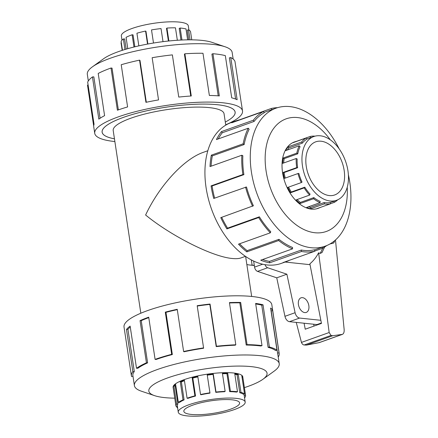 <?xml version="1.0" encoding="UTF-8"?>
<svg xmlns="http://www.w3.org/2000/svg" width="438" height="438" viewBox="0 0 438 438"><rect width="100%" height="100%" fill="white"/><g stroke="black" fill="none" stroke-linecap="round" stroke-linejoin="round"><path stroke-width="0.66" d="M245.466 256.334L241.026 257.916C238.852 258.683 235.89 258.874 232.145 258.48C212.561 256.794 171.318 236.082 145.613 215.02C159.377 185.63 183.955 158.95 203.374 152.325L207.82 150.743M114.455 138.813A67.26 15.171 -8.6 0 1 102.12 132.199A67.26 15.171 -8.6 0 1 123.434 117.368A67.26 15.171 -8.6 0 1 194.237 104.321A67.26 15.171 -8.6 0 1 235.129 112.084A67.26 15.171 -8.6 0 1 225.302 122.049A67.233 15.16 171.4 0 0 235.102 112.09A67.233 15.16 171.4 0 0 194.226 104.326A67.233 15.16 171.4 0 0 123.456 117.368A67.233 15.16 171.4 0 0 102.147 132.194A67.233 15.16 171.4 0 0 114.455 138.802M225.767 125.131L224.048 113.76A56.053 12.642 171.4 0 0 189.972 107.288A56.053 12.642 171.4 0 0 130.967 118.161A56.053 12.642 171.4 0 0 113.201 130.524L140.833 313.219M121.999 40.154L121.359 35.927A33.841 7.632 -8.6 0 1 132.084 28.465A33.841 7.632 -8.6 0 1 167.71 21.9A33.841 7.632 -8.6 0 1 188.285 25.809L188.92 30.03M133.979 47.019L132.123 34.772L133.053 34.87L134.855 46.8M147.535 44.079L145.569 31.06L145.969 31.306L147.891 44.014M177.346 40.269L175.463 27.824A35.226 7.944 171.4 0 0 166.938 28.065L166.5 28.426L168.406 41.035M187.645 39.842L185.997 28.935A35.226 7.944 171.4 0 0 180.16 28.037L179.202 28.399L180.965 40.055M191.778 39.842L190.546 31.7A35.226 7.944 171.4 0 0 188.554 29.839L187.267 30.129L188.734 39.831M188.554 29.839L190.065 39.831M180.16 28.037L181.973 40.011M166.938 28.065L168.893 40.986M163.013 41.659L161.036 28.579A35.226 7.944 171.4 0 0 151.51 29.915L153.492 43.033M145.569 31.06A35.226 7.944 171.4 0 0 136.924 33.222L138.841 45.87M230.673 409.136A28.202 6.362 -8.6 0 1 200.987 414.605A28.202 6.362 -8.6 0 1 183.84 411.348A28.202 6.362 -8.6 0 1 192.78 405.128A28.202 6.362 -8.6 0 1 222.466 399.659A28.202 6.362 -8.6 0 1 239.613 402.916A28.202 6.362 -8.6 0 1 230.673 409.136M188.986 404.728A33.841 7.632 171.4 0 0 178.266 412.191A33.841 7.632 171.4 0 0 198.841 416.1A33.841 7.632 171.4 0 0 234.461 409.535A33.841 7.632 171.4 0 0 238.387 407.975A33.841 7.632 171.4 0 0 245.187 402.073A33.841 7.632 171.4 0 0 224.612 398.164A33.841 7.632 171.4 0 0 188.986 404.728M184.436 380.682A33.841 7.632 171.4 0 0 181.381 381.925L180.292 381.892A35.226 7.944 -8.6 0 1 184.376 380.266L187.092 398.23A35.226 7.944 -8.6 0 1 194.905 395.853L195.529 396.04L192.813 378.082L192.189 377.89A35.226 7.944 -8.6 0 1 197.817 376.56L200.533 394.518A35.226 7.944 -8.6 0 1 209.939 392.82L209.972 393.127A33.841 7.632 -8.6 0 0 200.938 394.764L200.533 394.518M177.341 406.086L175.999 406.3A35.226 7.944 -8.6 0 1 175.928 405.993A35.226 7.944 -8.6 0 1 176.607 404.022L173.891 386.064A35.226 7.944 -8.6 0 1 175.622 384.471L178.337 402.434L179.607 402.363A33.841 7.632 -8.6 0 1 184.097 399.883L181.381 381.925M175.753 385.358A33.841 7.632 171.4 0 0 175.233 385.933L173.891 386.064M178.266 412.191L177.297 405.791A33.841 7.632 -8.6 0 1 177.948 403.891L175.233 385.933M177.625 407.97A35.226 7.944 -8.6 0 1 176.974 407.543L176.766 406.179M178.337 402.434A35.226 7.944 -8.6 0 1 183.007 399.85L180.292 381.892M88.323 80.953L87.315 74.312A73.245 16.518 -8.6 0 1 92.402 66.85A73.245 16.518 -8.6 0 1 110.529 58.161A73.245 16.518 -8.6 0 1 225.088 46.778A73.245 16.518 -8.6 0 1 232.156 52.412L233.158 59.048M92.402 66.85L103.636 58.725A59.787 13.485 -8.6 0 1 118.435 51.635A59.787 13.485 -8.6 0 1 211.954 42.344L225.088 46.778M114.871 141.545A74.739 16.852 -8.6 0 1 94.728 133.316A74.739 16.852 -8.6 0 1 118.413 116.837A74.739 16.852 -8.6 0 1 197.084 102.339A74.739 16.852 -8.6 0 1 242.521 110.967A74.739 16.852 -8.6 0 1 225.712 124.781M190.749 96.021L184.42 54.175L184.891 53.786L191.275 95.982A74.739 16.852 171.4 0 0 178.753 97.077L172.369 54.881A74.739 16.852 171.4 0 0 152.156 57.712L158.54 99.913A74.739 16.852 171.4 0 0 145.931 102.339L139.552 60.143A74.739 16.852 171.4 0 0 121.216 64.731L127.6 106.932A74.739 16.852 171.4 0 0 117.411 110.212L111.028 68.01A74.739 16.852 171.4 0 0 98.205 73.453L104.589 115.648A74.739 16.852 171.4 0 0 98.835 119.131L92.451 76.935A74.739 16.852 171.4 0 0 87.682 82.141L94.061 124.343A74.739 16.852 171.4 0 0 93.727 126.692L94.728 133.316M93.683 126.029L87.501 85.136L88.12 85.038M92.451 76.935L93.831 76.858L100.088 118.26M242.822 377.167A35.254 7.95 171.4 0 0 242.8 376.85A35.254 7.95 171.4 0 0 221.365 372.776A35.254 7.95 171.4 0 0 184.256 379.615A35.254 7.95 171.4 0 0 173.087 387.389A35.254 7.95 171.4 0 0 173.163 387.701M244.399 387.625A59.787 13.485 171.4 0 0 248.111 386.365A59.787 13.485 171.4 0 0 262.909 379.275L274.144 371.15A73.245 16.518 171.4 0 0 279.23 363.688A73.245 16.518 171.4 0 0 234.702 355.229A73.245 16.518 171.4 0 0 157.603 369.437A73.245 16.518 171.4 0 0 134.395 385.588A73.245 16.518 171.4 0 0 141.458 391.222L154.592 395.656A59.787 13.485 171.4 0 0 174.746 398.158M262.909 379.275A59.787 13.485 171.4 0 0 241.409 366.086A59.787 13.485 171.4 0 0 167.776 377.874A59.787 13.485 171.4 0 0 154.592 395.656M279.203 353.504L271.817 304.684A74.739 16.852 171.4 0 0 226.38 296.055A74.739 16.852 171.4 0 0 147.71 310.553A74.739 16.852 171.4 0 0 124.025 327.033L131.411 375.859A74.739 16.852 -8.6 0 1 132.856 371.67L126.472 329.475A74.739 16.852 -8.6 0 1 130.135 326.102L136.519 368.298L137.893 368.227A73.245 16.518 -8.6 0 1 147.611 362.856L146.434 362.817L140.05 320.621A74.739 16.852 -8.6 0 1 148.712 317.178L155.096 359.374A74.739 16.852 -8.6 0 1 171.669 354.331L165.29 312.135A74.739 16.852 -8.6 0 1 177.237 309.31L183.615 351.506A74.739 16.852 -8.6 0 1 203.571 347.898L197.188 305.702A74.739 16.852 -8.6 0 1 210.054 304.049L216.432 346.244A74.739 16.852 -8.6 0 1 235.814 344.788L229.435 302.592A74.739 16.852 -8.6 0 1 240.665 302.439L247.048 344.635A74.739 16.852 -8.6 0 1 262.017 345.62L255.633 303.425A74.739 16.852 -8.6 0 1 263.014 304.799L269.392 346.995A74.739 16.852 -8.6 0 1 276.986 350.225L270.602 308.029A74.739 16.852 -8.6 0 1 272.666 310.662L279.044 352.864A74.739 16.852 -8.6 0 1 279.203 353.504A74.739 16.852 -8.6 0 1 278.229 357.047M279.044 352.864L277.572 353.099A73.245 16.518 -8.6 0 1 277.725 353.729L279.23 363.688M277.572 353.099L271.188 310.898A73.245 16.518 171.4 0 0 270.952 310.339M269.392 346.995L268.111 347.35A73.245 16.518 -8.6 0 1 275.551 350.515L276.986 350.225M268.111 347.35L261.732 305.155A73.245 16.518 171.4 0 0 255.721 303.972M247.048 344.635L246.211 345.035A73.245 16.518 -8.6 0 1 260.884 346.004L262.017 345.62M246.211 345.035L239.832 302.839A73.245 16.518 171.4 0 0 229.49 302.965M216.432 346.244L216.213 346.611A73.245 16.518 -8.6 0 1 235.206 345.188L235.814 344.788M216.213 346.611L209.829 304.415A73.245 16.518 171.4 0 0 197.242 306.036M183.615 351.506L184.048 351.769A73.245 16.518 -8.6 0 1 203.604 348.237L203.571 347.898M177.286 309.655A73.245 16.518 171.4 0 0 165.964 312.343L165.29 312.135M155.096 359.374L156.098 359.483A73.245 16.518 -8.6 0 1 172.342 354.539L165.964 312.343M344.159 170.398A28.202 17.958 -109.6 0 1 334.681 194.959A28.202 17.958 -109.6 0 1 306.261 166.391A28.202 17.958 -109.6 0 1 315.738 141.83A28.202 17.958 -109.6 0 1 344.159 170.398M302.472 165.991A33.841 21.555 70.4 0 0 336.576 200.275A33.841 21.555 70.4 0 0 347.947 170.798A33.841 21.555 70.4 0 0 346.743 165.099A33.841 21.555 70.4 0 0 313.843 136.519A33.841 21.555 70.4 0 0 302.472 165.991M320.167 207.492A35.226 22.431 -109.6 0 1 318.672 208.121A35.226 22.431 -109.6 0 1 317.112 208.581L330.652 203.752A35.226 22.431 -109.6 0 1 324.328 203.884L310.788 208.707A35.226 22.431 -109.6 0 1 306.578 207.47L320.118 202.641A35.226 22.431 -109.6 0 1 313.57 198.721L300.03 203.55A35.226 22.431 -109.6 0 1 296.099 199.914L309.639 195.085A35.226 22.431 -109.6 0 1 304.164 187.891L290.624 192.72A35.226 22.431 -109.6 0 1 287.744 187.415L301.284 182.586A35.226 22.431 -109.6 0 1 297.966 173.547L284.426 178.375A35.226 22.431 -109.6 0 1 283.178 172.441L296.718 167.617L297.643 167.716L284.103 172.539A33.841 21.555 70.4 0 0 285.264 178.074M301.284 182.586L302.034 182.099A33.841 21.555 -109.6 0 1 298.847 173.41L297.966 173.547M288.587 187.114A33.841 21.555 70.4 0 0 291.259 192.025L290.624 192.72M309.639 195.085L310.06 194.105A33.841 21.555 -109.6 0 1 304.799 187.196L291.259 192.025M297.112 199.553A33.841 21.555 70.4 0 0 300.298 202.427L300.03 203.55M320.118 202.641L320.129 201.365A33.841 21.555 -109.6 0 1 313.838 197.598L300.298 202.427M308.363 206.835A33.841 21.555 70.4 0 0 310.635 207.382L310.788 208.707M330.652 203.752L330.247 202.433A33.841 21.555 -109.6 0 1 324.169 202.559L310.635 207.382M337.698 199.816A35.226 22.431 -109.6 0 1 334.303 202.356L330.624 203.665M339.154 148.849A73.245 46.642 70.4 0 0 276.011 108.175A73.245 46.642 70.4 0 0 251.401 171.964A73.245 46.642 70.4 0 0 325.204 246.156A73.245 46.642 70.4 0 0 349.814 182.367A73.245 46.642 70.4 0 0 348.374 174.707M330.329 139.853A59.787 38.079 70.4 0 0 283.753 119.848A59.787 38.079 70.4 0 0 266.08 170.908A59.787 38.079 70.4 0 0 312.179 232.321A59.787 38.079 70.4 0 0 347.235 187.261M236.191 120.789L231.198 122.569A74.739 47.594 70.4 0 0 206.084 187.661A74.739 47.594 70.4 0 0 281.393 263.364L286.392 261.579A74.739 47.594 -109.6 0 1 283.079 262.554L314.889 251.209L314.457 249.78A73.245 46.642 -109.6 0 1 301.306 250.049L301.475 251.483L269.66 262.822A74.739 47.594 -109.6 0 1 260.73 260.194L292.546 248.85L292.557 247.47A73.245 46.642 -109.6 0 1 278.94 239.318L278.65 240.528L246.84 251.872A74.739 47.594 -109.6 0 1 238.496 244.163L270.312 232.819L270.766 231.762A73.245 46.642 -109.6 0 1 259.378 216.805L258.688 217.56L226.879 228.899A74.739 47.594 -109.6 0 1 220.774 217.642L253.399 205.767A73.245 46.642 -109.6 0 1 246.495 186.971L213.733 198.458A74.739 47.594 -109.6 0 1 211.078 185.876L242.893 174.538A74.739 47.594 -109.6 0 1 241.82 155.238L210.005 166.577A74.739 47.594 -109.6 0 1 211.33 155.167L243.139 143.823A74.739 47.594 -109.6 0 1 248.253 128.224L216.438 139.569A74.739 47.594 -109.6 0 1 221.469 131.592L253.284 120.247A74.739 47.594 -109.6 0 1 263.566 111.444L231.751 122.782A74.739 47.594 -109.6 0 1 236.191 120.789A74.739 47.594 -109.6 0 1 239.504 119.815L271.314 108.471A74.739 47.594 -109.6 0 1 277.577 107.666M253.284 120.247L254.078 121.441A73.245 46.642 -109.6 0 1 264.158 112.807L263.566 111.444M254.078 121.441L222.269 132.78A73.245 46.642 70.4 0 0 218.201 138.939M243.139 143.823L244.141 144.545A73.245 46.642 -109.6 0 1 249.151 129.259L248.253 128.224M244.141 144.545L212.326 155.89A73.245 46.642 70.4 0 0 211.078 166.199M242.893 174.538L243.895 174.642A73.245 46.642 -109.6 0 1 242.844 155.725L241.82 155.238M295.321 141.66A35.254 22.453 70.4 0 0 294.413 141.95A35.254 22.453 70.4 0 0 282.565 172.654A35.254 22.453 70.4 0 0 318.087 208.362A35.254 22.453 70.4 0 0 318.979 208.012M302.51 297.648A7.758 4.938 -109.6 0 1 308.626 304.558A7.758 4.938 -109.6 0 1 306.244 312.425A7.758 4.938 -109.6 0 1 304.771 312.59A7.758 4.938 -109.6 0 1 298.656 305.68A7.758 4.938 -109.6 0 1 301.037 297.813A7.758 4.938 -109.6 0 1 302.51 297.648M320.851 320.304L299.619 318.059A5.639 3.592 -109.6 0 1 295.097 312.705L286.885 274.204L267.662 267.749A4.232 2.694 -109.6 0 1 264.995 264.661M253.651 261.053L254.566 267.103A4.232 2.694 70.4 0 0 257.522 271.368L276.745 277.818L284.957 316.318A5.639 3.592 70.4 0 0 289.48 321.678L316.953 324.58L321.377 323.003M276.745 277.818L286.885 274.204M313.98 326.086L313.696 324.235M254.303 265.362L252.107 265.127L251.319 259.893M335.486 239.975L344.148 329.507C344.312 332.108 343.726 333.734 342.385 334.375L332.683 335.738L331.024 335.426L329.168 332.53L318.607 252.808C316.258 257.281 313.345 260.955 309.869 263.829L321.459 323.419L305.237 329.201L304.076 323.217M296.252 322.39L301.53 342.702L302.494 344.219L303.66 344.925L306.397 345.111L319.362 342.582L342.385 334.375M318.607 252.808L320.14 253.421L322.018 252.567L324.602 247.07M329.973 243.966L333.734 243.024L334.895 240.495M306.397 345.111L332.683 335.738M252.107 265.127A38.779 28.59 96 0 1 249.682 265.012A38.779 28.59 96 0 1 246.846 264.514M334.38 240.927A27.457 20.247 96 0 1 333.734 243.024M285.111 262.039L310.033 264.672M212.326 155.89L211.33 155.167M222.269 132.78L221.469 131.592M271.314 108.471L271.697 109.719M322.204 247.224L322.642 248.242L314.834 251.023M289.567 260.238A74.739 47.594 -109.6 0 1 286.392 261.579M326.737 245.559A74.739 47.594 -109.6 0 1 322.642 248.242M301.306 250.049L269.496 261.393L269.66 262.822M262.592 259.526A73.245 46.642 70.4 0 0 269.496 261.393M314.889 251.209A74.739 47.594 -109.6 0 1 301.475 251.483M278.94 239.318L247.125 250.656L246.84 251.872M239.586 243.774A73.245 46.642 70.4 0 0 247.125 250.656M292.546 248.85A74.739 47.594 -109.6 0 1 278.65 240.528M259.378 216.805L227.563 228.149L226.879 228.899M221.683 217.319A73.245 46.642 70.4 0 0 227.563 228.149M270.312 232.819A74.739 47.594 -109.6 0 1 258.688 217.56M243.895 174.642L212.085 185.986A73.245 46.642 70.4 0 0 214.636 198.14M212.085 185.986L211.078 185.876M252.589 206.298A74.739 47.594 -109.6 0 1 245.543 187.119M334.303 202.356L333.827 201.25M324.328 203.884L324.169 202.559M313.57 198.721L313.838 197.598M304.164 187.891L304.799 187.196M296.718 167.617A35.226 22.431 -109.6 0 1 296.208 158.518L297.156 158.972A33.841 21.555 -109.6 0 0 297.643 167.716M299.242 145.788L300.068 146.746A33.841 21.555 -109.6 0 0 297.758 153.809L296.833 153.141A35.226 22.431 -109.6 0 1 299.242 145.788L285.702 150.617A35.226 22.431 -109.6 0 1 288.073 146.856L301.612 142.027A35.226 22.431 -109.6 0 1 306.458 137.877L307.005 139.142A33.841 21.555 -109.6 0 0 302.351 143.133L301.612 142.027M310.487 137.713L310.109 136.481A35.226 22.431 -109.6 0 1 315.004 136.163M306.458 137.877L292.918 142.706A35.226 22.431 -109.6 0 1 295.009 141.764A35.226 22.431 -109.6 0 1 296.57 141.304L310.109 136.481M296.208 158.518L282.669 163.347A35.226 22.431 -109.6 0 1 283.293 157.97L296.833 153.141M297.758 153.809L284.218 158.633A33.841 21.555 70.4 0 0 283.665 162.991M284.218 158.633L283.293 157.97M302.351 143.133L288.812 147.956A33.841 21.555 70.4 0 0 287.383 150.015M288.812 147.956L288.073 146.856M284.103 172.539L283.178 172.441M307.848 173.114A28.202 17.958 -109.6 0 1 308.779 175.726M172.342 354.539L171.669 354.331M209.829 304.415L210.054 304.049M239.832 302.839L240.665 302.439M261.732 305.155L263.014 304.799M271.188 310.898L272.666 310.662M131.411 375.859A74.739 16.852 -8.6 0 0 131.564 376.505L132.982 376.275M134.395 385.588L132.889 375.634A73.245 16.518 -8.6 0 1 134.302 371.528L132.856 371.67M134.302 371.528L127.923 329.332L126.472 329.475M130.272 326.989A73.245 16.518 171.4 0 0 127.923 329.332M147.611 362.856L141.228 320.654L140.05 320.621M148.778 317.621A73.245 16.518 171.4 0 0 141.228 320.654M136.519 368.298A74.739 16.852 -8.6 0 1 146.434 362.817M111.028 68.01L112.035 68.12L118.348 109.878M242.521 110.967L241.519 104.337A74.739 16.852 171.4 0 0 241.365 103.697L234.982 61.495A74.739 16.852 171.4 0 0 230.76 57.548L237.139 99.744A74.739 16.852 171.4 0 0 231.713 97.833L225.329 55.631A74.739 16.852 171.4 0 0 212.945 53.726L219.329 95.922A74.739 16.852 171.4 0 0 209.364 95.468L202.98 53.272A74.739 16.852 171.4 0 0 184.891 53.786M235.6 99.065L229.37 57.865L230.76 57.548M218.223 95.84L211.91 54.12L212.945 53.726M139.552 60.143L139.985 60.406L146.314 102.257M176.974 407.543L177.543 407.428M176.607 404.022L177.948 403.891M183.007 399.85L184.097 399.883M195.529 396.04A33.841 7.632 -8.6 0 0 188.022 398.328L187.092 398.23M225.137 391.353L224.574 391.72A33.841 7.632 -8.6 0 0 215.797 392.377L216 392.037A35.226 7.944 -8.6 0 1 225.137 391.353L222.422 373.395A35.226 7.944 -8.6 0 1 227.716 373.324L230.432 391.282A35.226 7.944 -8.6 0 1 237.489 391.742L236.438 392.098A33.841 7.632 -8.6 0 0 229.66 391.649L230.432 391.282M244.541 393.915L243.216 394.184A33.841 7.632 -8.6 0 0 239.778 392.722L240.966 392.393A35.226 7.944 -8.6 0 1 244.541 393.915L241.825 375.957A35.226 7.944 -8.6 0 1 242.794 377.2L245.515 395.158A35.226 7.944 -8.6 0 1 245.587 395.459A35.226 7.944 -8.6 0 1 244.908 397.436L244.492 397.474M245.187 402.073L244.218 395.667A33.841 7.632 -8.6 0 0 244.152 395.377L245.515 395.158M237.489 391.742L234.768 373.784A35.226 7.944 -8.6 0 1 238.245 374.435L240.966 392.393M209.939 392.82L207.223 374.857A35.226 7.944 -8.6 0 1 213.284 374.079L216 392.037M194.905 395.853L192.189 377.89M197.866 376.877A33.841 7.632 171.4 0 0 192.813 378.082M215.797 392.377L213.082 374.419A33.841 7.632 171.4 0 0 207.273 375.169M213.082 374.419L213.284 374.079M229.66 391.649L226.944 373.691A33.841 7.632 171.4 0 0 222.471 373.74M226.944 373.691L227.716 373.324M239.778 392.722L237.062 374.764A33.841 7.632 171.4 0 0 234.85 374.304M237.062 374.764L238.245 374.435M242.033 377.321L242.794 377.2M244.152 395.377L243.944 394.036M132.123 34.772A35.226 7.944 171.4 0 0 126.078 37.334L127.792 48.662M126.188 49.127L124.638 38.911L123.368 38.977A35.226 7.944 171.4 0 0 121.118 41.429L122.454 50.277M121.326 42.798L121.036 42.842L122.175 50.365M124.961 49.494L123.368 38.977M289.48 321.678L299.619 318.059M284.957 316.318L295.097 312.705M257.522 271.368L267.662 267.749M254.566 267.103L262.696 264.207M301.443 342.412L329.168 332.53M318.875 342.713L342.018 334.462M304.142 345.007L331.024 335.426M322.68 248.22A38.779 28.59 96 0 1 320.14 253.421M235.036 111.652L235.102 112.09M173.065 387.072L175.928 405.993M330.274 202.52L336.576 200.275M317.232 208.636L318.672 208.121M276.011 108.175L264.005 112.457M245.68 256.788L246.222 256.849M249.682 265.012L254.325 265.505M325.204 246.156L314.511 249.967M293.575 142.279L295.009 141.764M306.934 138.983L313.843 136.519M242.723 376.538L245.587 395.459M245.625 256.444L251.675 296.455M102.081 131.761L102.147 132.194"/></g></svg>

